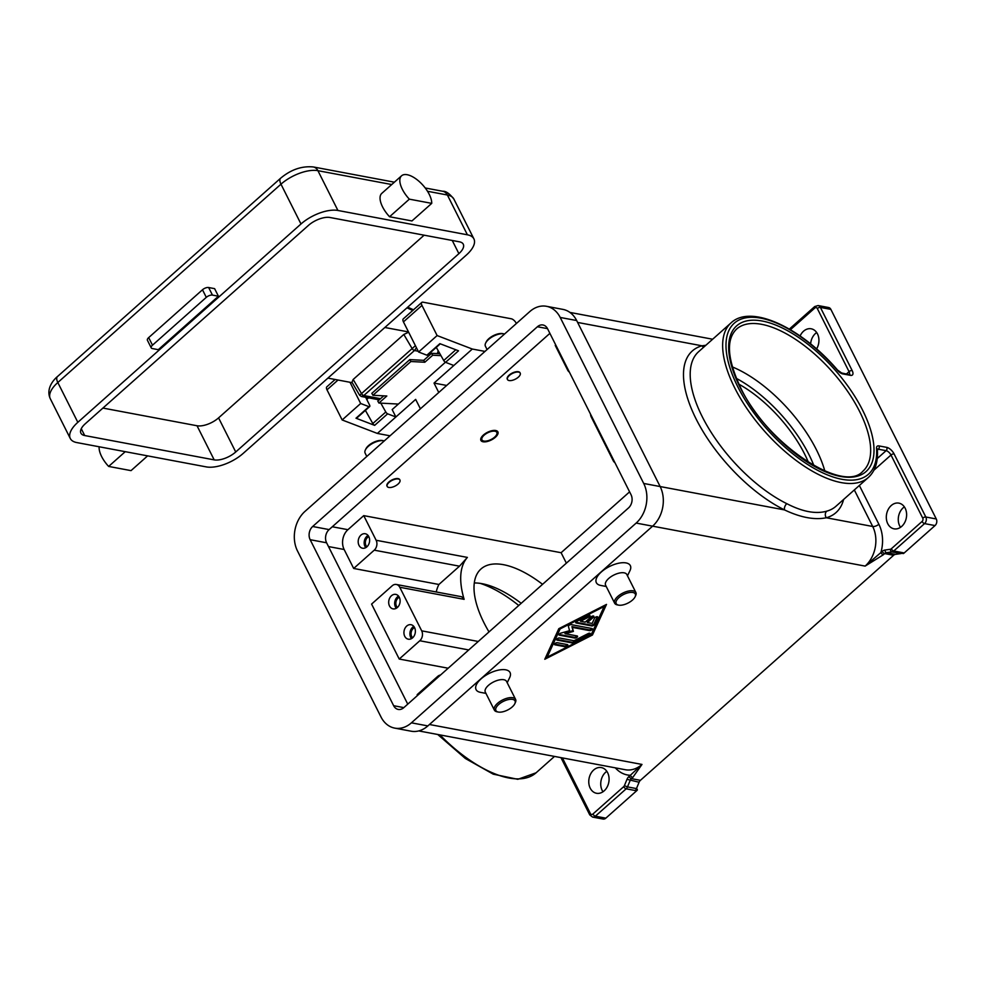 <?xml version="1.0" encoding="UTF-8"?>
<svg xmlns="http://www.w3.org/2000/svg" width="986" height="986" viewBox="0 0 986 986"><rect width="100%" height="100%" fill="white"/><g stroke="black" fill="none" stroke-linecap="round" stroke-linejoin="round"><path stroke-width="1.48" d="M218.436 296.231L214.615 288.651L208.638 287.518A4.757 2.145 153.3 0 0 205.593 287.949A4.757 2.145 153.3 0 0 202.487 289.773L148.676 337.606A4.757 2.145 153.3 0 0 147.308 339.751A4.757 2.145 153.3 0 0 147.419 340.293L151.228 347.873A4.757 2.145 -26.7 0 1 151.129 347.331A4.757 2.145 -26.7 0 1 152.485 345.186L206.296 297.353A4.757 2.145 -26.7 0 1 209.414 295.529A4.757 2.145 -26.7 0 1 212.458 295.097L218.436 296.231L158.29 349.685L152.312 348.551A4.757 2.145 -26.7 0 1 151.228 347.873M518.747 605.49A95.063 43.174 48.4 0 0 480.244 583.379M484.163 435.159A8.319 3.747 -26.7 0 1 493.444 431.128A8.319 3.747 -26.7 0 1 496.661 434.616A8.319 3.747 -26.7 0 1 494.639 437.131A8.319 3.747 -26.7 0 1 483.843 441.062A8.319 3.747 -26.7 0 1 484.163 435.159M497.585 431.424A9.503 4.289 -26.7 0 1 497.227 433.446L496.661 434.616M495.379 437.266A9.503 4.289 -26.7 0 1 486.862 441.592A9.503 4.289 -26.7 0 1 480.909 440.409A9.503 4.289 -26.7 0 1 483.423 435.023A9.503 4.289 -26.7 0 1 491.94 430.697A9.503 4.289 -26.7 0 1 497.893 431.868A9.503 4.289 -26.7 0 1 495.379 437.266M483.843 441.062L482.573 440.816A9.503 4.289 -26.7 0 1 480.737 439.904M414.564 627.589A7.37 5.657 100.6 0 1 414.268 635.699A7.37 5.657 100.6 0 1 408.29 639.187A7.37 5.657 100.6 0 1 404.753 636.315A7.37 5.657 100.6 0 1 405.036 628.205A7.37 5.657 100.6 0 1 411.014 624.705A7.37 5.657 100.6 0 1 414.564 627.589A5.842 4.486 100.6 0 0 411.741 636.537A5.842 4.486 100.6 0 0 412.641 637.794M411.495 638.62A7.37 5.657 100.6 0 1 410.731 637.437A7.37 5.657 100.6 0 1 413.787 626.406M368.813 536.63A7.37 5.657 100.6 0 1 368.517 544.74A7.37 5.657 100.6 0 1 362.54 548.228A7.37 5.657 100.6 0 1 359.003 545.344A7.37 5.657 100.6 0 1 359.298 537.234A7.37 5.657 100.6 0 1 365.264 533.746A7.37 5.657 100.6 0 1 368.813 536.63A5.842 4.486 -79.4 0 0 365.991 545.566A5.842 4.486 -79.4 0 0 366.891 546.836M368.049 535.447A7.37 5.657 -79.4 0 0 364.98 546.466A7.37 5.657 -79.4 0 0 365.744 547.649M399.305 597.269A7.37 5.657 100.6 0 1 399.022 605.379A7.37 5.657 100.6 0 1 393.044 608.867A7.37 5.657 100.6 0 1 389.495 605.983A7.37 5.657 100.6 0 1 389.79 597.886A7.37 5.657 100.6 0 1 395.768 594.385A7.37 5.657 100.6 0 1 399.305 597.269A5.842 4.486 -79.4 0 0 396.495 606.217A5.842 4.486 -79.4 0 0 397.395 607.475M398.541 596.086A7.37 5.657 -79.4 0 0 395.485 607.117A7.37 5.657 -79.4 0 0 396.249 608.3M415.402 345.667L412.148 348.588A2.379 1.085 48.4 0 0 414.465 350.523L416.437 347.725M361.357 396.483L363.822 395.534A2.379 1.085 -131.6 0 1 361.505 393.599L359.631 395.238L351.953 382.223L353.173 379.474L403.816 334.451L408.635 332.208M431.732 203.362L411.951 220.95L389.569 216.747A21.396 9.712 -131.6 0 1 380.041 197.792A21.396 9.712 -131.6 0 1 381.779 193.379L401.561 175.804A21.396 9.712 -131.6 0 1 419.679 181.917A21.396 9.712 -131.6 0 1 431.732 203.362L409.35 199.16A21.396 9.712 -131.6 0 1 399.823 180.216A21.396 9.712 -131.6 0 1 401.561 175.804M389.569 216.747L409.35 199.16M147.617 455.877L131.027 470.63L108.645 466.427A21.396 9.712 -131.6 0 1 99.118 447.471A21.396 9.712 -131.6 0 1 99.167 446.769M487.072 349.549L485.408 346.234A11.881 5.361 -26.7 0 1 485.642 343.079A11.881 5.361 -26.7 0 1 488.551 339.48A11.881 5.361 -26.7 0 1 503.969 333.86A11.881 5.361 -26.7 0 1 504.561 334.007M485.642 343.079L486.209 341.908A10.698 4.819 -26.7 0 1 488.822 338.679A10.698 4.819 -26.7 0 1 502.7 333.613L503.969 333.86M509.355 375.481A7.136 3.217 -26.7 0 1 515.752 372.24A7.136 3.217 -26.7 0 1 520.214 373.127A7.136 3.217 -26.7 0 1 518.328 377.17A7.136 3.217 -26.7 0 1 511.944 380.411A7.136 3.217 -26.7 0 1 507.482 379.536A7.136 3.217 -26.7 0 1 509.355 375.481M507.396 379.339A7.136 3.217 -26.7 0 1 507.285 379.154A7.136 3.217 -26.7 0 1 509.17 375.099A7.136 3.217 -26.7 0 1 515.555 371.87A7.136 3.217 -26.7 0 1 520.029 372.745A7.136 3.217 -26.7 0 1 520.103 372.942M384.281 440.915A11.881 5.361 153.3 0 0 383.69 440.767A11.881 5.361 153.3 0 0 368.271 446.387A11.881 5.361 153.3 0 0 365.362 449.986A11.881 5.361 153.3 0 0 365.128 453.129L366.792 456.456M383.69 440.767L382.42 440.52A10.698 4.819 153.3 0 0 368.542 445.586A10.698 4.819 153.3 0 0 365.929 448.815L365.362 449.986M398.048 484.077A7.136 3.217 153.3 0 0 399.934 480.034A7.136 3.217 153.3 0 0 395.472 479.147A7.136 3.217 153.3 0 0 389.076 482.388A7.136 3.217 153.3 0 0 387.19 486.431A7.136 3.217 153.3 0 0 391.664 487.318A7.136 3.217 153.3 0 0 398.048 484.077M387.116 486.234A7.136 3.217 -26.7 0 1 387.005 486.061A7.136 3.217 -26.7 0 1 388.891 482.006A7.136 3.217 -26.7 0 1 395.275 478.765A7.136 3.217 -26.7 0 1 399.749 479.652A7.136 3.217 -26.7 0 1 399.823 479.849M618.592 605.133L617.322 604.886A11.881 5.361 -26.7 0 1 614.648 603.198A11.881 5.361 -26.7 0 1 617.791 596.456A11.881 5.361 -26.7 0 1 628.439 591.058A11.881 5.361 -26.7 0 1 635.884 592.512A11.881 5.361 -26.7 0 1 635.637 595.667L635.083 596.838A10.698 4.819 -26.7 0 1 632.47 600.067A10.698 4.819 -26.7 0 1 618.592 605.133A10.698 4.819 -26.7 0 1 619.011 597.541A10.698 4.819 -26.7 0 1 630.954 592.364A10.698 4.819 -26.7 0 1 635.083 596.838M614.648 603.198L605.589 585.191A11.881 5.361 -26.7 0 1 608.732 578.449A11.881 5.361 -26.7 0 1 619.381 573.051A11.881 5.361 -26.7 0 1 626.825 574.518L635.884 592.512M606.242 586.497L600.647 585.413A19.017 8.578 -26.7 0 1 601.386 571.917A19.017 8.578 -26.7 0 1 622.61 562.71A19.017 8.578 -26.7 0 1 629.955 570.672L627.478 575.812M514.803 703.745L515.358 702.574A11.881 5.361 153.3 0 0 515.604 699.419A11.881 5.361 153.3 0 0 508.147 697.952A11.881 5.361 153.3 0 0 497.511 703.363A11.881 5.361 153.3 0 0 494.368 710.105A11.881 5.361 153.3 0 0 497.043 711.793L498.312 712.04A10.698 4.819 153.3 0 0 512.19 706.974A10.698 4.819 153.3 0 0 514.803 703.745A10.698 4.819 153.3 0 0 510.662 699.271A10.698 4.819 153.3 0 0 498.731 704.448A10.698 4.819 153.3 0 0 498.312 712.04M515.604 699.419L506.545 681.425A11.881 5.361 153.3 0 0 499.101 679.958A11.881 5.361 153.3 0 0 488.452 685.356A11.881 5.361 153.3 0 0 485.309 692.098L494.368 710.105M485.962 693.404L480.355 692.32A19.017 8.578 -26.7 0 1 481.106 678.824A19.017 8.578 -26.7 0 1 502.33 669.617A19.017 8.578 -26.7 0 1 509.676 677.579L507.198 682.719M824.826 471A95.063 43.174 48.4 0 0 816.408 449.727A95.063 43.174 48.4 0 0 814.732 446.498A95.063 43.174 48.4 0 0 755.461 379.807A95.063 43.174 48.4 0 0 732.315 366.915M808.421 462.372A85.56 38.861 48.4 0 0 804.514 453.856A85.56 38.861 48.4 0 0 738.958 384.22M816.679 332.541A13.077 10.045 -79.4 0 0 810.628 343.904M800.102 335.98A13.077 10.045 100.6 0 1 811.195 328.794A13.077 10.045 100.6 0 1 817.48 333.897A13.077 10.045 100.6 0 1 816.593 348.933M904.359 506.878A13.077 10.045 -79.4 0 0 899.725 525.969A13.077 10.045 -79.4 0 0 900.526 527.325M887.757 523.714A13.077 10.045 100.6 0 1 888.275 509.331A13.077 10.045 100.6 0 1 898.875 503.131A13.077 10.045 100.6 0 1 905.173 508.246A13.077 10.045 100.6 0 1 904.643 522.629A13.077 10.045 100.6 0 1 894.043 528.829A13.077 10.045 100.6 0 1 887.757 523.714M489.007 631.927A85.56 38.861 -131.6 0 1 484.003 622.819A85.56 38.861 -131.6 0 1 480.983 568.984A85.56 38.861 -131.6 0 1 542.559 584.328M521.187 603.321A85.56 38.861 48.4 0 0 474.291 582.96M606.821 771.335A13.077 10.045 -79.4 0 0 602.187 790.415A13.077 10.045 -79.4 0 0 602.988 791.77M607.635 772.691A13.077 10.045 100.6 0 1 607.105 787.074A13.077 10.045 100.6 0 1 596.505 793.274A13.077 10.045 100.6 0 1 590.22 788.171A13.077 10.045 100.6 0 1 590.737 773.776A13.077 10.045 100.6 0 1 601.337 767.589A13.077 10.045 100.6 0 1 607.635 772.691M877.33 449.308A4.757 2.157 -131.6 0 1 878.366 449.222L886.106 450.676A4.757 2.157 -131.6 0 1 888.768 452.18A4.757 2.157 -131.6 0 1 890.999 455.027L922.736 518.131A2.379 1.824 100.6 0 1 922.107 521.434L891.295 548.808A2.379 1.824 100.6 0 1 890.383 549.264L884.972 550.052A7.136 5.472 -79.4 0 0 882.211 551.396L880.892 552.579A33.277 25.562 -79.4 0 0 878.859 524.232A4.757 2.145 -26.7 0 1 875.741 526.056A4.757 2.145 -26.7 0 1 872.696 526.475A28.52 21.914 100.6 0 1 865.141 566.1L880.892 552.579A2.379 1.085 48.4 0 0 882.002 554.009A2.379 1.085 48.4 0 0 883.333 554.761L884.664 553.577L893.636 555.266A4.757 3.648 100.6 0 1 894.524 554.662A4.757 3.648 100.6 0 1 895.473 554.366L886.5 552.678L891.911 551.889A4.757 3.648 -79.4 0 0 892.86 551.581A4.757 3.648 -79.4 0 0 893.747 550.989L924.56 523.603A4.757 3.648 -79.4 0 0 926.236 520.509A4.757 3.648 -79.4 0 0 925.817 517.009L894.08 453.905A7.136 3.241 48.4 0 0 886.734 447.373L878.994 445.918A7.136 3.241 48.4 0 0 876.542 448.112A101.016 45.874 -131.6 0 1 824.69 473.736A101.016 45.874 -131.6 0 1 737.787 386.783A101.016 45.874 -131.6 0 1 746.242 317.751A101.016 45.874 -131.6 0 1 837.373 370.231L837.582 370.083C801.445 327.722 751.036 303.861 731.07 322.853A103.382 46.958 48.4 0 0 734.718 387.905A103.382 46.958 48.4 0 0 761.056 427.185A103.382 46.958 48.4 0 0 868.432 477.409C875.272 471.061 878.243 461.707 877.33 449.345A2.379 1.824 175.8 0 0 876.542 448.112M890.383 549.264A2.379 1.467 81.7 0 0 890.839 551.001A2.379 1.467 81.7 0 0 891.911 551.889L900.884 553.577A4.757 3.648 -79.4 0 0 901.808 553.294L903.299 553.565A4.757 3.648 -79.4 0 0 903.336 553.553A4.757 3.648 -79.4 0 0 904.211 552.949L935.024 525.575A4.757 3.648 -79.4 0 0 936.7 522.469A4.757 3.648 -79.4 0 0 936.281 518.969L925.817 517.009A2.379 1.072 -26.7 0 0 924.289 517.219A2.379 1.072 -26.7 0 0 922.736 518.131M868.432 477.409L835.992 506.237A103.382 46.958 -131.6 0 1 826.749 511.167C815.804 514.261 802.481 511.746 786.791 503.661A4.757 2.822 -63.7 0 0 784.511 509.91C800.595 517.527 814.522 520.14 826.317 517.761A108.14 49.115 48.4 0 0 843.597 499.483M837.373 370.231A7.136 3.241 48.4 0 0 842.783 373.904L850.511 375.358A7.136 3.241 48.4 0 0 852.138 370.514L820.401 307.41L830.865 309.382A4.757 3.648 -79.4 0 0 828.585 307.521A4.757 3.648 -79.4 0 0 828.573 307.521A4.757 3.648 -79.4 0 0 828.56 307.521L818.109 305.549A4.757 3.648 -79.4 0 0 818.109 305.549A4.757 3.648 -79.4 0 1 820.401 307.41A2.379 1.072 153.3 0 0 818.873 307.632A2.379 1.072 153.3 0 0 817.32 308.544L849.057 371.648L846.53 373.891M590.38 813.524A2.379 1.072 -26.7 0 0 589.702 814.609A2.379 1.072 -26.7 0 0 589.751 814.88L592.574 817.074A4.757 3.648 -79.4 0 0 592.574 817.074L603.05 819.046A4.757 3.648 -79.4 0 0 603.05 819.046A4.757 3.648 -79.4 0 0 605.835 818.158L595.359 816.198A2.379 1.085 -131.6 0 1 594.028 815.434A2.379 1.085 -131.6 0 1 592.919 814.017A2.379 1.824 100.6 0 1 590.38 813.524L562.402 757.914M592.574 817.074A4.757 3.648 -79.4 0 0 595.359 816.198L626.172 788.812L636.636 790.784A4.757 3.648 -79.4 0 0 637.387 789.922A4.757 3.648 -79.4 0 0 637.412 789.885L635.921 789.601A4.757 3.648 -79.4 0 0 636.463 788.578L639.088 782.243A4.757 3.648 100.6 0 1 639.655 781.183A4.757 3.648 100.6 0 1 640.407 780.333L631.447 778.644A2.379 1.085 -131.6 0 1 630.103 777.892A2.379 1.085 -131.6 0 1 628.994 776.463A7.136 5.472 -79.4 0 0 626.997 779.334L624.385 785.682A2.379 1.824 100.6 0 1 623.719 786.643L592.919 814.017M636.463 788.578L627.49 786.902L630.116 780.555A4.757 3.648 100.6 0 1 630.683 779.495A4.757 3.648 100.6 0 1 631.447 778.644L632.765 777.461A2.379 1.085 -131.6 0 1 631.434 776.709A2.379 1.085 -131.6 0 1 630.325 775.279L641.985 764.433A28.52 21.914 100.6 0 1 625.284 769.721L418.754 730.922M636.636 790.784L605.835 818.158M830.865 309.382L936.281 518.969M826.749 511.167A4.757 4.129 -105.6 0 0 826.317 517.761L872.696 526.475L854.32 489.943M703.634 347.245A4.757 4.129 74.4 0 1 701.97 345.803L705.853 345.273M900.884 553.577L895.473 554.366M893.636 555.266L640.407 780.333M636.599 788.27L637.412 789.885M592.463 634.996L544.777 659.264L558.815 628.674L606.501 604.406L592.463 634.996L592.081 634.245L605.552 604.886M629.598 491.841L561.108 552.715L566.371 563.166M436.256 591.97A103.382 46.958 -131.6 0 1 438.918 584.476L459.488 566.186L467.389 557.41A103.382 46.958 48.4 0 0 464.135 599.352L461.67 596.752L396.347 584.476A7.136 5.472 100.6 0 1 399.774 587.262L421.7 630.843L478.259 641.479M363.748 515.629L376.134 540.266A7.136 5.472 100.6 0 1 374.249 550.163L353.678 568.454L344.139 549.498A14.26 10.957 100.6 0 1 347.922 529.692L363.748 515.629L561.108 552.715M438.918 584.476L353.678 568.454M448.162 668.225L399.231 659.042L419.802 640.752A7.136 5.472 -79.4 0 0 421.7 630.843M440.508 675.028A7.136 5.472 -79.4 0 0 437.722 676.371L417.152 694.662L417.546 695.438M399.231 659.042L371.586 604.085L392.169 585.795A7.136 5.472 100.6 0 1 396.347 584.476M590.503 414.095A7.136 5.472 -79.4 0 0 591.28 417.053L613.193 460.635A7.136 5.472 100.6 0 0 614.956 462.73M555.734 344.989L555.241 345.42L567.64 370.058A7.136 5.472 -79.4 0 0 569.403 372.141M125.247 451.674L108.645 466.427M359.631 395.238L361.418 396.495L379.253 399.848M352.248 382.704L328.326 378.205A4.757 2.145 153.3 0 0 327.845 378.156M408.487 331.925L385.304 327.574M243.197 453.387L466.353 255.054A28.52 12.867 153.3 0 0 473.896 238.871A28.52 12.867 153.3 0 0 467.401 234.804L337.927 210.474A28.52 12.867 153.3 0 0 300.989 223.982L77.832 422.316A28.52 12.867 153.3 0 0 70.302 438.511A28.52 12.867 153.3 0 0 76.785 442.566L206.271 466.896A28.52 12.867 153.3 0 0 243.197 453.387M459.488 241.829A16.639 7.506 -26.7 0 1 463.272 244.208A16.639 7.506 -26.7 0 1 458.884 253.649L235.728 451.982A16.639 7.506 -26.7 0 1 214.184 459.87L84.697 435.541A16.639 7.506 -26.7 0 1 80.914 433.162A16.639 7.506 -26.7 0 1 85.314 423.721L308.458 225.387A16.639 7.506 -26.7 0 1 330.002 217.499L459.488 241.829M214.184 459.87L197.027 425.755A16.639 7.506 153.3 0 0 218.572 417.879L424.116 235.186M197.027 425.755L102.914 408.068M366.755 399.441L368.554 397.839M547.156 657.157L591.169 634.75L604.122 606.513L560.11 628.92L547.156 657.157L546.774 656.393L559.703 628.23M591.711 625.913L576.181 622.992A1.787 0.801 -26.7 0 1 575.775 622.733A1.787 0.801 -26.7 0 1 576.995 621.229L588.001 615.621A1.787 0.801 -26.7 0 1 589.973 615.535A1.787 0.801 -26.7 0 1 588.753 617.051L580.507 621.242L585.203 622.129L591.132 616.854A1.787 0.801 -26.7 0 1 592.734 616.04A1.787 0.801 -26.7 0 1 593.843 616.262A1.787 0.801 -26.7 0 1 593.375 617.273L587.446 622.548L592.142 623.435L594.57 618.136A1.787 0.801 -26.7 0 1 596.185 616.891A1.787 0.801 -26.7 0 1 597.726 616.99A1.787 0.801 -26.7 0 1 597.701 617.446L594.459 624.508A1.787 0.801 -26.7 0 1 591.711 625.913L591.329 625.149A1.787 0.801 153.3 0 0 594.077 623.756L597.294 616.731M554.921 644.819A1.787 0.801 -26.7 0 1 554.526 644.561A1.787 0.801 -26.7 0 1 555.34 643.279A1.787 0.801 -26.7 0 1 557.3 642.699L567.394 644.597A1.787 0.801 -26.7 0 1 567.788 644.856A1.787 0.801 -26.7 0 1 566.975 646.138A1.787 0.801 -26.7 0 1 565.015 646.705L554.921 644.819L554.563 644.08M572.348 642.971L557.09 640.111A1.787 0.801 -26.7 0 1 556.683 639.852A1.787 0.801 -26.7 0 1 557.509 638.571A1.787 0.801 -26.7 0 1 559.456 638.004L574.074 640.74L588.198 633.554A1.787 0.801 -26.7 0 1 590.17 633.468A1.787 0.801 -26.7 0 1 588.95 634.972L573.914 642.625A1.787 0.801 -26.7 0 1 572.348 642.971L571.966 642.219A1.787 0.801 153.3 0 0 573.532 641.874L588.568 634.22A1.787 0.801 153.3 0 0 589.739 633.209M572.311 627.379L573.396 631.41L565.188 633.702L577.118 635.945A1.787 0.801 -26.7 0 1 577.525 636.204A1.787 0.801 -26.7 0 1 576.699 637.486A1.787 0.801 -26.7 0 1 574.752 638.053L559.358 635.169A1.787 0.801 -26.7 0 1 558.951 634.91A1.787 0.801 -26.7 0 1 560.849 633.135L569.575 630.695L568.417 626.406A1.787 0.801 -26.7 0 1 569.341 625.149A1.787 0.801 -26.7 0 1 571.227 624.619L591.92 628.501A1.787 0.801 -26.7 0 1 592.327 628.76A1.787 0.801 -26.7 0 1 591.501 630.042A1.787 0.801 -26.7 0 1 589.554 630.621L572.311 627.379L571.929 626.615L589.172 629.857A1.787 0.801 153.3 0 0 591.896 628.501M529.79 311.588A28.52 21.914 100.6 0 1 546.49 306.301A28.52 21.914 100.6 0 1 560.208 317.455L643.71 483.46A28.52 21.914 100.6 0 1 636.155 523.073L411.421 722.824A28.52 21.914 100.6 0 1 394.708 728.112A28.52 21.914 100.6 0 1 380.99 716.958L297.489 550.952A28.52 21.914 100.6 0 1 305.044 511.34L529.79 311.588M537.407 326.748A9.503 7.309 100.6 0 1 542.978 324.986A9.503 7.309 100.6 0 1 547.55 328.708L631.04 494.713A9.503 7.309 100.6 0 1 628.526 507.913L403.792 707.665A9.503 7.309 100.6 0 1 398.221 709.427A9.503 7.309 100.6 0 1 393.648 705.705L310.159 539.699A9.503 7.309 100.6 0 1 312.673 526.499L537.407 326.748L547.526 328.646M546.49 306.301L562.932 309.394A28.52 21.914 100.6 0 1 576.662 320.536L660.152 486.554A28.52 21.914 100.6 0 1 652.596 526.167L427.862 725.918A28.52 21.914 100.6 0 1 411.162 731.205L394.708 728.112M549.892 333.367L329.114 529.593A9.503 7.309 -79.4 0 0 326.6 542.793L407.748 704.14M565.188 633.702L564.805 632.95L573.014 630.658L571.929 626.615M559.358 635.169L558.988 634.429L574.37 637.301A1.787 0.801 153.3 0 0 577.093 635.945M573.396 631.41L573.014 630.658M557.09 640.111L556.72 639.372L571.966 642.219M545.344 658.019L547.131 657.12M591.193 634.688L592.081 634.245M560.11 628.92L559.752 628.205M604.122 606.513L603.765 605.798M554.563 644.055L564.633 645.953A1.787 0.801 153.3 0 0 567.369 644.597M575.824 622.24L591.329 625.149M587.446 622.548L587.064 621.796L592.993 616.521A1.787 0.801 153.3 0 0 593.424 616.004M580.507 621.242L580.125 620.49L588.371 616.287A1.787 0.801 153.3 0 0 589.542 615.276M335.104 379.487L326.834 386.832A4.757 2.157 48.4 0 0 326.995 389.827L342.154 419.962L360.666 403.496L349.993 382.285M342.154 419.962L377.367 433.433L395.879 416.979L387.621 413.824L374.655 425.36L355.995 418.212L368.974 406.676L360.666 403.496M438.758 392.49L434.025 383.086L472.319 349.044L484.976 351.41M472.319 349.044L437.118 335.56L421.959 305.426A4.757 2.157 -131.6 0 1 421.786 302.431A4.757 2.157 -131.6 0 1 423.043 302.197L511.253 318.774A4.757 2.157 -131.6 0 1 516.159 323.125L516.356 323.531M390.012 435.812L377.367 433.433M434.025 383.086L446.683 385.452M445.413 362.256L392.169 409.584L395.879 416.979L415.661 399.392L420.406 408.808M421.786 302.431L403.274 318.897A4.757 2.157 48.4 0 0 403.447 321.88L418.594 352.014L437.118 335.56M440.286 343.818L427.591 355.096A2.379 1.085 -131.6 0 1 426.889 355.194L439.867 343.658L458.527 350.806L445.549 362.33L453.806 365.498M418.594 352.014L426.889 355.194M445.549 362.33A2.379 1.085 -131.6 0 1 443.725 360.519L436.293 347.368M374.655 425.36A2.379 1.085 -131.6 0 1 372.819 423.536L365.387 410.386M368.974 406.676A2.379 1.085 48.4 0 0 369.676 406.577L356.698 418.113A2.379 1.085 -131.6 0 1 355.995 418.212M380.793 403.138L385.797 412A2.379 1.085 48.4 0 0 387.621 413.824M369.676 406.577A2.379 1.085 48.4 0 0 369.59 405.073L365.67 397.296M410.915 361.517L409.806 359.594L371.821 393.352L372.93 395.275L410.915 361.517L424.818 362.244L423.709 360.334L431.621 353.296L439.892 353.74M409.806 359.594L423.709 360.334M372.93 395.275L386.832 396.002L378.92 403.04L398.381 404.063M440.976 355.65L432.731 355.219L431.621 353.296M424.818 362.244L432.731 355.219M378.92 403.04L377.811 401.129L383.751 395.842M202.487 289.773L206.296 297.353M212.458 295.097L208.638 287.518M152.485 345.186L148.676 337.606M813.906 465.626A92.696 42.102 48.4 0 0 809.001 454.694A92.696 42.102 48.4 0 0 736.369 378.39M70.302 438.511L50.286 398.714C45.516 388.324 54.279 379.117 57.484 376.541L280.64 178.207A9.503 4.314 48.4 0 0 280.024 179.156A9.503 4.314 48.4 0 0 280.973 184.185A28.52 12.867 -26.7 0 1 317.911 170.677L391.725 184.542M57.484 376.541A9.503 4.314 48.4 0 0 56.88 377.49A9.503 4.314 48.4 0 0 57.817 382.519L280.973 184.185L300.989 223.982M427.505 191.272L447.385 195.006A9.503 7.309 -79.4 0 0 442.837 191.296A9.503 7.309 -79.4 0 0 442.813 191.284A9.503 7.309 -79.4 0 0 442.788 191.284M394.375 182.188L313.326 166.954A9.503 7.309 100.6 0 1 313.351 166.967A9.503 7.309 100.6 0 1 317.911 170.677L337.927 210.474M437.18 353.592A4.757 3.648 -79.4 0 0 437.981 351.534A4.757 3.648 -79.4 0 0 438.092 350.548M436.564 347.836L435.898 347.713M406.971 307.829L412.777 310.454M859.558 411.372A95.063 43.174 -131.6 0 1 862.91 471.185C843.769 494.109 766.738 444.304 740.572 387.547C727.224 358.978 725.893 339.492 736.591 329.077A95.063 43.174 -131.6 0 1 796.38 339.936A95.063 43.174 -131.6 0 1 859.558 411.372M862.639 410.238A97.441 44.259 48.4 0 0 762.264 321.029A97.441 44.259 48.4 0 0 740.03 387.202A97.441 44.259 48.4 0 0 840.417 476.423A97.441 44.259 48.4 0 0 862.639 410.238M437.722 734.484L465.38 758.505L493.246 774.158L517.823 779.31L536.076 772.802A103.382 46.958 -131.6 0 1 439.929 734.903M882.211 551.396A2.379 1.085 48.4 0 0 883.333 552.826A2.379 1.085 48.4 0 0 884.664 553.577A4.757 3.648 100.6 0 1 885.551 552.973A4.757 3.648 100.6 0 1 886.5 552.678A2.379 1.467 81.7 0 1 885.44 551.79A2.379 1.467 81.7 0 1 884.972 550.052M904.211 552.949L893.747 550.989A2.379 1.085 48.4 0 1 892.416 550.237A2.379 1.085 48.4 0 1 891.295 548.808M873.966 470.162L890.999 455.027A2.379 1.072 -26.7 0 1 892.552 454.115A2.379 1.072 -26.7 0 1 894.08 453.905M786.791 503.661A103.382 46.958 -131.6 0 1 728.617 456.013A103.382 46.958 -131.6 0 1 702.266 416.745A103.382 46.958 -131.6 0 1 698.63 351.694L731.07 322.853M577.611 322.434L701.97 345.803A108.14 49.115 48.4 0 0 696.116 419.001A108.14 49.115 48.4 0 0 784.511 509.91L643.71 483.46M878.859 524.232L859.361 485.469M852.138 370.514A2.379 1.072 153.3 0 0 850.622 370.736A2.379 1.072 153.3 0 0 849.057 371.648A4.757 2.157 -131.6 0 1 849.538 374.162A4.757 2.157 -131.6 0 1 849.402 374.433A2.379 1.824 -79.4 0 0 849.365 374.433L849.365 374.433A2.379 1.824 -79.4 0 1 850.511 375.358M790.402 329.718L814.781 308.051A2.379 1.824 100.6 0 1 817.32 308.544M789.342 329.09L814.707 306.56A2.379 1.085 48.4 0 0 814.547 306.794A2.379 1.085 48.4 0 0 814.781 308.051M922.107 521.434A2.379 1.085 48.4 0 0 923.216 522.851A2.379 1.085 48.4 0 0 924.56 523.603L935.024 525.575M842.783 373.904A2.379 1.824 -79.4 0 0 841.637 372.979L837.582 370.083M877.232 458.564L886.106 450.676A2.379 1.824 -79.4 0 0 886.734 447.373M877.38 450.097L878.366 449.222A2.379 1.824 -79.4 0 0 878.994 445.918M623.719 786.643A2.379 1.085 -131.6 0 0 624.828 788.06A2.379 1.085 -131.6 0 0 626.172 788.812A4.757 3.648 -79.4 0 0 626.923 787.962A4.757 3.648 -79.4 0 0 627.49 786.902L624.385 785.682M615.338 767.86A33.277 25.562 -79.4 0 0 630.325 775.279L628.994 776.463M639.088 782.243L626.997 779.334M632.765 777.461L641.985 764.433L429.452 724.5M636.155 523.073L865.141 566.1L883.333 554.761M376.134 540.266L467.389 557.41M374.249 550.163L459.488 566.186M419.802 640.752L468.732 649.947M344.139 549.498L328.498 546.564M399.774 587.262L464.135 599.352M403.816 334.451L412.148 348.588L361.505 393.599L353.173 379.474M380.559 398.689L363.822 395.534L414.465 350.523L418.2 351.226M429.551 353.358L431.202 353.666M467.401 234.804L447.385 195.006A28.52 12.867 -26.7 0 1 453.88 199.073C449.579 193.601 445.894 191.001 442.813 191.284L425.225 187.981M50.286 398.714A28.52 12.867 -26.7 0 1 57.817 382.519L77.832 422.316M458.884 253.649L452.254 240.473M235.728 451.982L218.572 417.879M84.697 435.541L81.271 428.713M347.922 529.692L332.307 526.758M427.862 725.918L411.421 722.824M576.662 320.536L560.208 317.455M329.114 529.593L312.673 526.499M326.6 542.793L310.159 539.699M403.829 707.628L393.648 705.705M574.752 638.053L574.37 637.301M589.554 630.621L589.172 629.857M588.95 634.972L588.568 634.22M573.914 642.625L573.532 641.874M565.015 646.705L564.633 645.953M576.181 622.992L575.824 622.265M588.753 617.051L588.371 616.287M593.375 617.273L592.993 616.521M597.701 617.446L597.343 616.743M594.459 624.508L594.077 623.756M326.995 389.827L338.025 380.029M403.447 321.88L421.959 305.426M443.725 360.519L455.815 349.759M372.819 423.536L385.797 412M407.699 307.188L413.504 309.801M814.732 446.498L815.977 448.876M816.014 448.95L816.383 449.665M536.076 772.802L554.502 756.422M589.751 814.88L560.96 757.642M841.637 372.979L849.229 374.631M814.707 306.56L818.109 305.549M712.644 339.233L569.908 312.414M438.24 353.654A4.757 4.757 0 0 0 438.98 352.113M280.64 178.207C290.944 169.592 301.839 165.845 313.326 166.954M473.896 238.871L453.88 199.073"/></g></svg>
